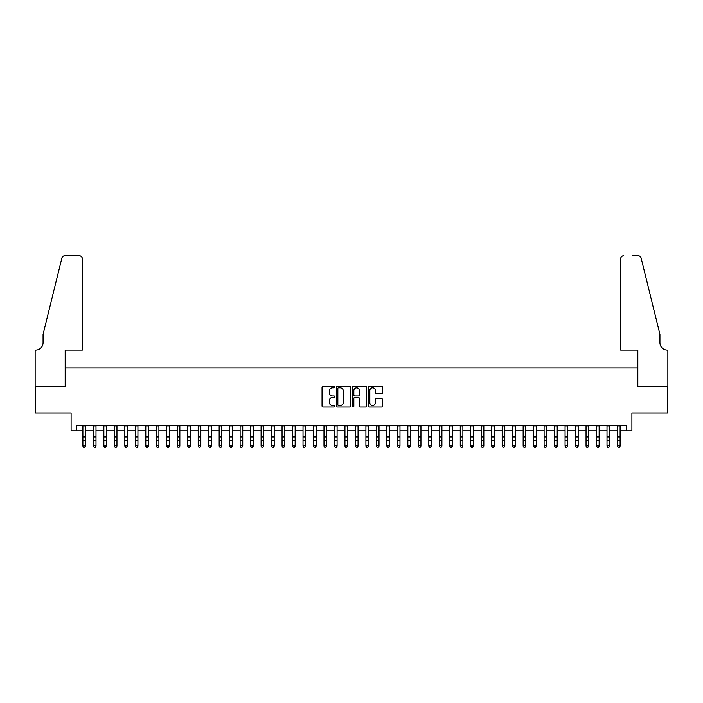 <?xml version="1.0" encoding="UTF-8"?>
<svg xmlns="http://www.w3.org/2000/svg" width="703" height="703" viewBox="0 0 703 703"><rect width="100%" height="100%" fill="white"/><g stroke="black" fill="none" stroke-linecap="round" stroke-linejoin="round"><path stroke-width="1.05" d="M334.733 387.142A0.721 0.721 0 0 0 334.013 386.422L323.081 386.422A1.028 1.028 0 0 0 322.044 387.45L322.044 405.974A1.028 1.028 0 0 0 323.081 407.002L334.013 407.002A0.721 0.721 0 0 0 334.733 406.281A0.721 0.721 0 0 0 334.013 405.561L332.598 405.561A3.295 3.295 0 0 1 329.303 402.265L329.303 400.728A3.295 3.295 0 0 1 332.598 397.432L334.013 397.432A0.721 0.721 0 0 0 334.733 396.712A0.721 0.721 0 0 0 334.013 395.991L332.598 395.991A3.295 3.295 0 0 1 329.303 392.696L329.303 391.158A3.295 3.295 0 0 1 332.598 387.863L334.013 387.863A0.721 0.721 0 0 0 334.733 387.142M381.571 393.68A1.028 1.028 0 0 0 382.599 392.652L382.599 387.45A1.028 1.028 0 0 0 381.571 386.422L369.426 386.422A1.028 1.028 0 0 0 368.398 387.45L368.398 405.974A1.028 1.028 0 0 0 369.426 407.002L381.571 407.002A1.028 1.028 0 0 0 382.599 405.974L382.599 399.699A1.028 1.028 0 0 0 381.571 398.671L376.377 398.671A1.028 1.028 0 0 0 375.34 399.699L375.34 402.81A2.75 2.75 0 0 1 372.59 405.561A2.75 2.75 0 0 1 369.84 402.81L369.84 390.613A2.75 2.75 0 0 1 372.59 387.863A2.75 2.75 0 0 1 375.34 390.613L375.34 392.652A1.028 1.028 0 0 0 376.377 393.68L381.571 393.68M76.346 430.781L76.346 425.535L626.654 425.535L626.654 430.781L631.9 430.781L631.9 412.96L667.797 412.96L667.797 386.755L637.665 386.755L637.665 367.889L65.335 367.889L65.335 386.755L35.203 386.755L35.203 412.96L71.1 412.96L71.1 430.781L82.892 430.781M350.604 387.45A1.028 1.028 0 0 0 349.567 386.422L337.431 386.422A1.028 1.028 0 0 0 336.403 387.45L336.403 405.974A1.028 1.028 0 0 0 337.431 407.002L349.567 407.002A1.028 1.028 0 0 0 350.604 405.974L350.604 387.45M353.433 386.422L365.569 386.422A1.028 1.028 0 0 1 366.597 387.45L366.597 405.974A1.028 1.028 0 0 1 365.569 407.002L360.375 407.002A1.028 1.028 0 0 1 359.347 405.974L359.347 398.46A1.028 1.028 0 0 0 358.319 397.432L354.866 397.432A1.028 1.028 0 0 0 353.837 398.46L353.837 406.281A0.721 0.721 0 0 1 353.117 407.002A0.721 0.721 0 0 1 352.396 406.281L352.396 387.45A1.028 1.028 0 0 1 353.433 386.422M85.52 430.781L93.376 430.781M95.995 430.781L103.859 430.781M106.478 430.781L114.343 430.781M116.962 430.781L124.826 430.781M127.445 430.781L135.31 430.781M137.929 430.781L145.785 430.781M148.412 430.781L156.268 430.781M158.896 430.781L166.752 430.781M169.37 430.781L177.235 430.781M179.854 430.781L187.719 430.781M190.337 430.781L198.202 430.781M200.821 430.781L208.686 430.781M211.304 430.781L219.16 430.781M221.788 430.781L229.644 430.781M232.262 430.781L240.127 430.781M242.746 430.781L250.611 430.781M253.229 430.781L261.094 430.781M263.713 430.781L271.578 430.781M274.196 430.781L282.052 430.781M284.68 430.781L292.536 430.781M295.155 430.781L303.019 430.781M305.638 430.781L313.503 430.781M316.122 430.781L323.986 430.781M326.605 430.781L334.47 430.781M337.089 430.781L344.945 430.781M347.572 430.781L355.428 430.781M358.055 430.781L365.911 430.781M368.53 430.781L376.395 430.781M379.014 430.781L386.878 430.781M389.497 430.781L397.362 430.781M399.981 430.781L407.845 430.781M410.464 430.781L418.32 430.781M420.948 430.781L428.804 430.781M431.422 430.781L439.287 430.781M441.906 430.781L449.771 430.781M452.389 430.781L460.254 430.781M462.873 430.781L470.738 430.781M473.356 430.781L481.212 430.781M483.84 430.781L491.696 430.781M494.314 430.781L502.179 430.781M504.798 430.781L512.663 430.781M515.281 430.781L523.146 430.781M525.765 430.781L533.63 430.781M536.248 430.781L544.104 430.781M546.732 430.781L554.588 430.781M557.215 430.781L565.071 430.781M567.69 430.781L575.555 430.781M578.174 430.781L586.038 430.781M588.657 430.781L596.522 430.781M599.141 430.781L607.005 430.781M609.624 430.781L617.48 430.781M620.108 430.781L626.654 430.781M338.565 387.863A0.721 0.721 0 0 0 337.844 388.583L337.844 404.84A0.721 0.721 0 0 0 338.565 405.561L340.05 405.561A3.295 3.295 0 0 0 343.345 402.265L343.345 391.158A3.295 3.295 0 0 0 340.05 387.863L338.565 387.863M359.347 390.666A2.75 2.75 0 0 0 356.597 387.915A2.75 2.75 0 0 0 353.837 390.666L353.837 394.963A1.028 1.028 0 0 0 354.866 395.991L358.319 395.991A1.028 1.028 0 0 0 359.347 394.963L359.347 390.666M85.52 425.535L85.52 446.115L84.729 447.275L83.683 447.038L84.729 447.275M82.892 425.535L82.892 445.535L85.52 445.535L84.729 447.038M83.683 447.275L82.892 446.115L83.683 447.038M82.374 350.068L82.374 258.871A3.146 3.146 0 0 0 79.228 255.725L64.922 255.725A3.146 3.146 0 0 0 61.864 258.124L43.068 334.347L43.068 342.73A7.338 7.338 0 0 1 35.73 350.068L35.15 350.068L35.15 386.755L65.177 386.755L65.177 350.068L82.374 350.068L82.374 258.871C82.172 256.973 81.126 255.927 79.228 255.725L70.528 255.725M61.864 258.124C62.664 256.393 62.664 256.393 61.864 258.124C62.664 256.393 62.664 256.393 61.864 258.124M43.068 342.73A7.338 7.338 0 0 1 35.73 350.068M620.626 350.068L620.626 258.871L620.626 350.068L637.823 350.068L637.823 386.755L667.85 386.755L667.85 350.068L667.27 350.068A7.338 7.338 0 0 1 659.932 342.73A7.338 7.338 0 0 0 667.27 350.068M654.168 310.972L641.136 258.124L659.932 334.347L659.932 342.73M632.472 255.725L638.078 255.725A3.146 3.146 0 0 1 641.136 258.124C640.336 256.393 640.336 256.393 641.136 258.124C640.336 256.393 640.336 256.393 641.136 258.124M623.772 255.725A3.146 3.146 0 0 0 620.626 258.871C620.828 256.973 621.874 255.927 623.772 255.725M95.995 425.535L95.995 446.115L95.213 447.275L94.167 447.038L95.213 447.275M93.376 425.535L93.376 445.535L95.995 445.535L95.213 447.038M94.167 447.275L93.376 446.115L94.167 447.038M106.478 425.535L106.478 446.115L105.696 447.275L104.65 447.038L105.696 447.275M103.859 425.535L103.859 445.535L106.478 445.535L105.696 447.038M104.65 447.275L103.859 446.115L104.65 447.038M116.962 425.535L116.962 446.115L116.18 447.275L115.125 447.038L116.18 447.275M114.343 425.535L114.343 445.535L116.962 445.535L116.18 447.038M115.125 447.275L114.343 446.115L115.125 447.038M127.445 425.535L127.445 446.115L126.663 447.275L125.609 447.038L126.663 447.275M124.826 425.535L124.826 445.535L127.445 445.535L126.663 447.038M125.609 447.275L124.826 446.115L125.609 447.038M137.929 425.535L137.929 446.115L137.138 447.275L136.092 447.038L137.138 447.275M135.31 425.535L135.31 445.535L137.929 445.535L137.138 447.038M136.092 447.275L135.31 446.115L136.092 447.038M148.412 425.535L148.412 446.115L147.621 447.275L146.576 447.038L147.621 447.275M145.785 425.535L145.785 445.535L148.412 445.535L147.621 447.038M146.576 447.275L145.785 446.115L146.576 447.038M158.896 425.535L158.896 446.115L158.105 447.275L157.059 447.038L158.105 447.275M156.268 425.535L156.268 445.535L158.896 445.535L158.105 447.038M157.059 447.275L156.268 446.115L157.059 447.038M169.37 425.535L169.37 446.115L168.588 447.275L167.542 447.038L168.588 447.275M166.752 425.535L166.752 445.535L169.37 445.535L168.588 447.038M167.542 447.275L166.752 446.115L167.542 447.038M179.854 425.535L179.854 446.115L179.072 447.275L178.017 447.038L179.072 447.275M177.235 425.535L177.235 445.535L179.854 445.535L179.072 447.038M178.017 447.275L177.235 446.115L178.017 447.038M190.337 425.535L190.337 446.115L189.555 447.275L188.501 447.038L189.555 447.275M187.719 425.535L187.719 445.535L190.337 445.535L189.555 447.038M188.501 447.275L187.719 446.115L188.501 447.038M200.821 425.535L200.821 446.115L200.03 447.275L198.984 447.038L200.03 447.275M198.202 425.535L198.202 445.535L200.821 445.535L200.03 447.038M198.984 447.275L198.202 446.115L198.984 447.038M211.304 425.535L211.304 446.115L210.513 447.275L209.468 447.038L210.513 447.275M208.686 425.535L208.686 445.535L211.304 445.535L210.513 447.038M209.468 447.275L208.686 446.115L209.468 447.038M221.788 425.535L221.788 446.115L220.997 447.275L219.951 447.038L220.997 447.275M219.16 425.535L219.16 445.535L221.788 445.535L220.997 447.038M219.951 447.275L219.16 446.115L219.951 447.038M232.262 425.535L232.262 446.115L231.48 447.275L230.435 447.038L231.48 447.275M229.644 425.535L229.644 445.535L232.262 445.535L231.48 447.038M230.435 447.275L229.644 446.115L230.435 447.038M242.746 425.535L242.746 446.115L241.964 447.275L240.918 447.038L241.964 447.275M240.127 425.535L240.127 445.535L242.746 445.535L241.964 447.038M240.918 447.275L240.127 446.115L240.918 447.038M253.229 425.535L253.229 446.115L252.447 447.275L251.393 447.038L252.447 447.275M250.611 425.535L250.611 445.535L253.229 445.535L252.447 447.038M251.393 447.275L250.611 446.115L251.393 447.038M263.713 425.535L263.713 446.115L262.922 447.275L261.876 447.038L262.922 447.275M261.094 425.535L261.094 445.535L263.713 445.535L262.922 447.038M261.876 447.275L261.094 446.115L261.876 447.038M274.196 425.535L274.196 446.115L273.405 447.275L272.36 447.038L273.405 447.275M271.578 425.535L271.578 445.535L274.196 445.535L273.405 447.038M272.36 447.275L271.578 446.115L272.36 447.038M284.68 425.535L284.68 446.115L283.889 447.275L282.843 447.038L283.889 447.275M282.052 425.535L282.052 445.535L284.68 445.535L283.889 447.038M282.843 447.275L282.052 446.115L282.843 447.038M295.155 425.535L295.155 446.115L294.372 447.275L293.327 447.038L294.372 447.275M292.536 425.535L292.536 445.535L295.155 445.535L294.372 447.038M293.327 447.275L292.536 446.115L293.327 447.038M305.638 425.535L305.638 446.115L304.856 447.275L303.81 447.038L304.856 447.275M303.019 425.535L303.019 445.535L305.638 445.535L304.856 447.038M303.81 447.275L303.019 446.115L303.81 447.038M316.122 425.535L316.122 446.115L315.339 447.275L314.285 447.038L315.339 447.275M313.503 425.535L313.503 445.535L316.122 445.535L315.339 447.038M314.285 447.275L313.503 446.115L314.285 447.038M326.605 425.535L326.605 446.115L325.823 447.275L324.768 447.038L325.823 447.275M323.986 425.535L323.986 445.535L326.605 445.535L325.823 447.038M324.768 447.275L323.986 446.115L324.768 447.038M337.089 425.535L337.089 446.115L336.298 447.275L335.252 447.038L336.298 447.275M334.47 425.535L334.47 445.535L337.089 445.535L336.298 447.038M335.252 447.275L334.47 446.115L335.252 447.038M347.572 425.535L347.572 446.115L346.781 447.275L345.735 447.038L346.781 447.275M344.945 425.535L344.945 445.535L347.572 445.535L346.781 447.038M345.735 447.275L344.945 446.115L345.735 447.038M358.055 425.535L358.055 446.115L357.265 447.275L356.219 447.038L357.265 447.275M355.428 425.535L355.428 445.535L358.055 445.535L357.265 447.038M356.219 447.275L355.428 446.115L356.219 447.038M368.53 425.535L368.53 446.115L367.748 447.275L366.702 447.038L367.748 447.275M365.911 425.535L365.911 445.535L368.53 445.535L367.748 447.038M366.702 447.275L365.911 446.115L366.702 447.038M379.014 425.535L379.014 446.115L378.232 447.275L377.177 447.038L378.232 447.275M376.395 425.535L376.395 445.535L379.014 445.535L378.232 447.038M377.177 447.275L376.395 446.115L377.177 447.038M389.497 425.535L389.497 446.115L388.715 447.275L387.661 447.038L388.715 447.275M386.878 425.535L386.878 445.535L389.497 445.535L388.715 447.038M387.661 447.275L386.878 446.115L387.661 447.038M399.981 425.535L399.981 446.115L399.19 447.275L398.144 447.038L399.19 447.275M397.362 425.535L397.362 445.535L399.981 445.535L399.19 447.038M398.144 447.275L397.362 446.115L398.144 447.038M410.464 425.535L410.464 446.115L409.673 447.275L408.628 447.038L409.673 447.275M407.845 425.535L407.845 445.535L410.464 445.535L409.673 447.038M408.628 447.275L407.845 446.115L408.628 447.038M420.948 425.535L420.948 446.115L420.157 447.275L419.111 447.038L420.157 447.275M418.32 425.535L418.32 445.535L420.948 445.535L420.157 447.038M419.111 447.275L418.32 446.115L419.111 447.038M431.422 425.535L431.422 446.115L430.64 447.275L429.595 447.038L430.64 447.275M428.804 425.535L428.804 445.535L431.422 445.535L430.64 447.038M429.595 447.275L428.804 446.115L429.595 447.038M441.906 425.535L441.906 446.115L441.124 447.275L440.078 447.038L441.124 447.275M439.287 425.535L439.287 445.535L441.906 445.535L441.124 447.038M440.078 447.275L439.287 446.115L440.078 447.038M452.389 425.535L452.389 446.115L451.607 447.275L450.553 447.038L451.607 447.275M449.771 425.535L449.771 445.535L452.389 445.535L451.607 447.038M450.553 447.275L449.771 446.115L450.553 447.038M462.873 425.535L462.873 446.115L462.082 447.275L461.036 447.038L462.082 447.275M460.254 425.535L460.254 445.535L462.873 445.535L462.082 447.038M461.036 447.275L460.254 446.115L461.036 447.038M473.356 425.535L473.356 446.115L472.565 447.275L471.52 447.038L472.565 447.275M470.738 425.535L470.738 445.535L473.356 445.535L472.565 447.038M471.52 447.275L470.738 446.115L471.52 447.038M483.84 425.535L483.84 446.115L483.049 447.275L482.003 447.038L483.049 447.275M481.212 425.535L481.212 445.535L483.84 445.535L483.049 447.038M482.003 447.275L481.212 446.115L482.003 447.038M494.314 425.535L494.314 446.115L493.532 447.275L492.487 447.038L493.532 447.275M491.696 425.535L491.696 445.535L494.314 445.535L493.532 447.038M492.487 447.275L491.696 446.115L492.487 447.038M504.798 425.535L504.798 446.115L504.016 447.275L502.97 447.038L504.016 447.275M502.179 425.535L502.179 445.535L504.798 445.535L504.016 447.038M502.97 447.275L502.179 446.115L502.97 447.038M515.281 425.535L515.281 446.115L514.499 447.275L513.445 447.038L514.499 447.275M512.663 425.535L512.663 445.535L515.281 445.535L514.499 447.038M513.445 447.275L512.663 446.115L513.445 447.038M525.765 425.535L525.765 446.115L524.983 447.275L523.928 447.038L524.983 447.275M523.146 425.535L523.146 445.535L525.765 445.535L524.983 447.038M523.928 447.275L523.146 446.115L523.928 447.038M536.248 425.535L536.248 446.115L535.458 447.275L534.412 447.038L535.458 447.275M533.63 425.535L533.63 445.535L536.248 445.535L535.458 447.038M534.412 447.275L533.63 446.115L534.412 447.038M546.732 425.535L546.732 446.115L545.941 447.275L544.895 447.038L545.941 447.275M544.104 425.535L544.104 445.535L546.732 445.535L545.941 447.038M544.895 447.275L544.104 446.115L544.895 447.038M557.215 425.535L557.215 446.115L556.425 447.275L555.379 447.038L556.425 447.275M554.588 425.535L554.588 445.535L557.215 445.535L556.425 447.038M555.379 447.275L554.588 446.115L555.379 447.038M567.69 425.535L567.69 446.115L566.908 447.275L565.862 447.038L566.908 447.275M565.071 425.535L565.071 445.535L567.69 445.535L566.908 447.038M565.862 447.275L565.071 446.115L565.862 447.038M578.174 425.535L578.174 446.115L577.391 447.275L576.337 447.038L577.391 447.275M575.555 425.535L575.555 445.535L578.174 445.535L577.391 447.038M576.337 447.275L575.555 446.115L576.337 447.038M588.657 425.535L588.657 446.115L587.875 447.275L586.82 447.038L587.875 447.275M586.038 425.535L586.038 445.535L588.657 445.535L587.875 447.038M586.82 447.275L586.038 446.115L586.82 447.038M599.141 425.535L599.141 446.115L598.35 447.275L597.304 447.038L598.35 447.275M596.522 425.535L596.522 445.535L599.141 445.535L598.35 447.038M597.304 447.275L596.522 446.115L597.304 447.038M609.624 425.535L609.624 446.115L608.833 447.275L607.787 447.038L608.833 447.275M607.005 425.535L607.005 445.535L609.624 445.535L608.833 447.038M607.787 447.275L607.005 446.115L607.787 447.038M620.108 425.535L620.108 446.115L619.317 447.275L618.271 447.038L619.317 447.275M617.48 425.535L617.48 445.535L620.108 445.535L619.317 447.038M618.271 447.275L617.48 446.115L618.271 447.038M85.52 436.941L82.892 436.941M85.52 440.544L82.892 440.544M85.52 425.877L82.892 425.877M95.995 436.941L93.376 436.941M95.995 440.544L93.376 440.544M95.995 425.877L93.376 425.877M106.478 436.941L103.859 436.941M106.478 440.544L103.859 440.544M106.478 425.877L103.859 425.877M116.962 436.941L114.343 436.941M116.962 440.544L114.343 440.544M116.962 425.877L114.343 425.877M127.445 436.941L124.826 436.941M127.445 440.544L124.826 440.544M127.445 425.877L124.826 425.877M137.929 436.941L135.31 436.941M137.929 440.544L135.31 440.544M137.929 425.877L135.31 425.877M148.412 436.941L145.785 436.941M148.412 440.544L145.785 440.544M148.412 425.877L145.785 425.877M158.896 436.941L156.268 436.941M158.896 440.544L156.268 440.544M158.896 425.877L156.268 425.877M169.37 436.941L166.752 436.941M169.37 440.544L166.752 440.544M169.37 425.877L166.752 425.877M179.854 436.941L177.235 436.941M179.854 440.544L177.235 440.544M179.854 425.877L177.235 425.877M190.337 436.941L187.719 436.941M190.337 440.544L187.719 440.544M190.337 425.877L187.719 425.877M200.821 436.941L198.202 436.941M200.821 440.544L198.202 440.544M200.821 425.877L198.202 425.877M211.304 436.941L208.686 436.941M211.304 440.544L208.686 440.544M211.304 425.877L208.686 425.877M221.788 436.941L219.16 436.941M221.788 440.544L219.16 440.544M221.788 425.877L219.16 425.877M232.262 436.941L229.644 436.941M232.262 440.544L229.644 440.544M232.262 425.877L229.644 425.877M242.746 436.941L240.127 436.941M242.746 440.544L240.127 440.544M242.746 425.877L240.127 425.877M253.229 436.941L250.611 436.941M253.229 440.544L250.611 440.544M253.229 425.877L250.611 425.877M263.713 436.941L261.094 436.941M263.713 440.544L261.094 440.544M263.713 425.877L261.094 425.877M274.196 436.941L271.578 436.941M274.196 440.544L271.578 440.544M274.196 425.877L271.578 425.877M284.68 436.941L282.052 436.941M284.68 440.544L282.052 440.544M284.68 425.877L282.052 425.877M295.155 436.941L292.536 436.941M295.155 440.544L292.536 440.544M295.155 425.877L292.536 425.877M305.638 436.941L303.019 436.941M305.638 440.544L303.019 440.544M305.638 425.877L303.019 425.877M316.122 436.941L313.503 436.941M316.122 440.544L313.503 440.544M316.122 425.877L313.503 425.877M326.605 436.941L323.986 436.941M326.605 440.544L323.986 440.544M326.605 425.877L323.986 425.877M337.089 436.941L334.47 436.941M337.089 440.544L334.47 440.544M337.089 425.877L334.47 425.877M347.572 436.941L344.945 436.941M347.572 440.544L344.945 440.544M347.572 425.877L344.945 425.877M358.055 436.941L355.428 436.941M358.055 440.544L355.428 440.544M358.055 425.877L355.428 425.877M368.53 436.941L365.911 436.941M368.53 440.544L365.911 440.544M368.53 425.877L365.911 425.877M379.014 436.941L376.395 436.941M379.014 440.544L376.395 440.544M379.014 425.877L376.395 425.877M389.497 436.941L386.878 436.941M389.497 440.544L386.878 440.544M389.497 425.877L386.878 425.877M399.981 436.941L397.362 436.941M399.981 440.544L397.362 440.544M399.981 425.877L397.362 425.877M410.464 436.941L407.845 436.941M410.464 440.544L407.845 440.544M410.464 425.877L407.845 425.877M420.948 436.941L418.32 436.941M420.948 440.544L418.32 440.544M420.948 425.877L418.32 425.877M431.422 436.941L428.804 436.941M431.422 440.544L428.804 440.544M431.422 425.877L428.804 425.877M441.906 436.941L439.287 436.941M441.906 440.544L439.287 440.544M441.906 425.877L439.287 425.877M452.389 436.941L449.771 436.941M452.389 440.544L449.771 440.544M452.389 425.877L449.771 425.877M462.873 436.941L460.254 436.941M462.873 440.544L460.254 440.544M462.873 425.877L460.254 425.877M473.356 436.941L470.738 436.941M473.356 440.544L470.738 440.544M473.356 425.877L470.738 425.877M483.84 436.941L481.212 436.941M483.84 440.544L481.212 440.544M483.84 425.877L481.212 425.877M494.314 436.941L491.696 436.941M494.314 440.544L491.696 440.544M494.314 425.877L491.696 425.877M504.798 436.941L502.179 436.941M504.798 440.544L502.179 440.544M504.798 425.877L502.179 425.877M515.281 436.941L512.663 436.941M515.281 440.544L512.663 440.544M515.281 425.877L512.663 425.877M525.765 436.941L523.146 436.941M525.765 440.544L523.146 440.544M525.765 425.877L523.146 425.877M536.248 436.941L533.63 436.941M536.248 440.544L533.63 440.544M536.248 425.877L533.63 425.877M546.732 436.941L544.104 436.941M546.732 440.544L544.104 440.544M546.732 425.877L544.104 425.877M557.215 436.941L554.588 436.941M557.215 440.544L554.588 440.544M557.215 425.877L554.588 425.877M567.69 436.941L565.071 436.941M567.69 440.544L565.071 440.544M567.69 425.877L565.071 425.877M578.174 436.941L575.555 436.941M578.174 440.544L575.555 440.544M578.174 425.877L575.555 425.877M588.657 436.941L586.038 436.941M588.657 440.544L586.038 440.544M588.657 425.877L586.038 425.877M599.141 436.941L596.522 436.941M599.141 440.544L596.522 440.544M599.141 425.877L596.522 425.877M609.624 436.941L607.005 436.941M609.624 440.544L607.005 440.544M609.624 425.877L607.005 425.877M620.108 436.941L617.48 436.941M620.108 440.544L617.48 440.544M620.108 425.877L617.48 425.877"/></g></svg>
